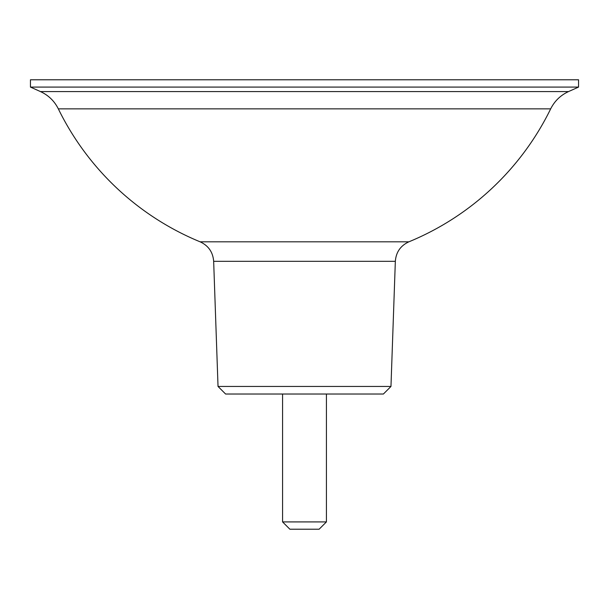 <?xml version="1.0" encoding="UTF-8"?>
<svg xmlns="http://www.w3.org/2000/svg" width="609" height="609" viewBox="0 0 609 609"><rect width="100%" height="100%" fill="white"/><g stroke="black" fill="none" stroke-linecap="round" stroke-linejoin="round"><path stroke-width="0.91" d="M390.97 386.449L383.404 394.023L225.596 394.023L218.03 386.449L390.97 386.449L395.34 261.322L213.66 261.322C212.952 252.164 208.43 245.663 200.095 241.811L408.905 241.811A274.05 274.05 0 0 0 550.673 108.859C554.609 101.018 560.562 95.255 568.54 91.578L578.55 87.087L578.55 79.779L30.45 79.779L30.45 87.087L578.55 87.087M568.54 91.578L40.46 91.578C48.438 95.255 54.391 101.018 58.327 108.859L550.673 108.859M326.424 521.913L319.116 529.221L289.884 529.221L282.576 521.913L326.424 521.913L326.424 394.023M282.576 521.913L282.576 394.023M218.03 386.449L213.66 261.322M58.327 108.859A274.05 274.05 0 0 0 200.095 241.811M40.46 91.578L30.45 87.087M395.34 261.322C396.048 252.164 400.57 245.663 408.905 241.811"/></g></svg>
